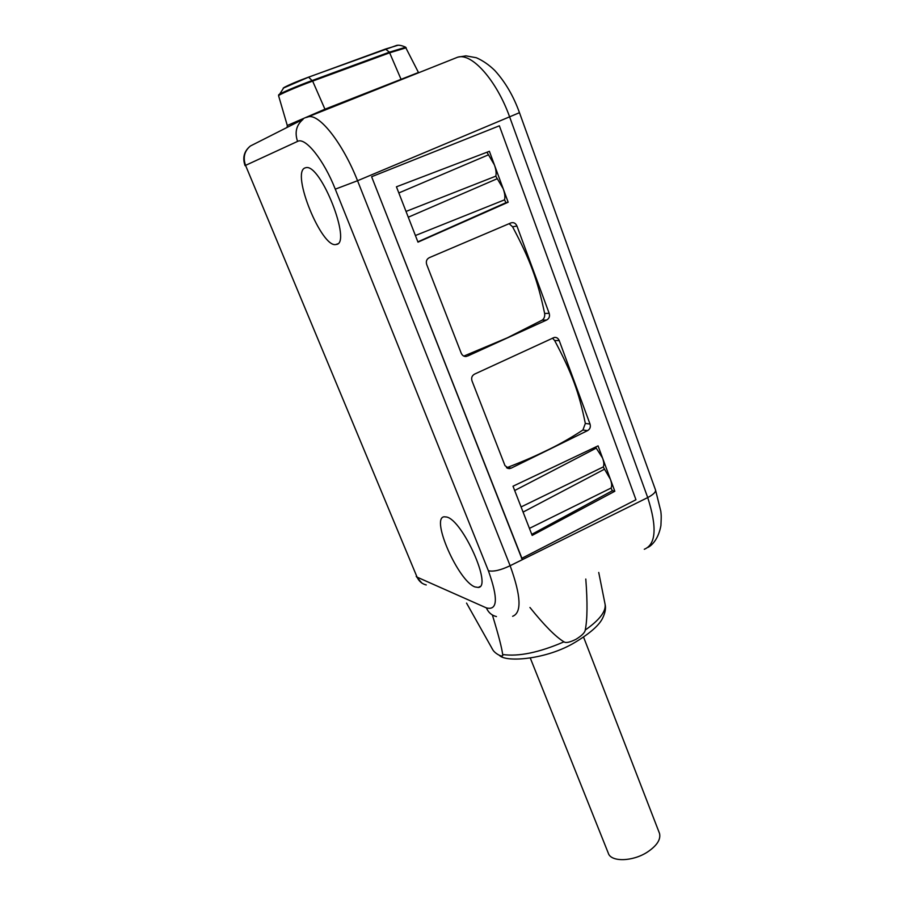 <?xml version="1.0" encoding="UTF-8"?>
<svg xmlns="http://www.w3.org/2000/svg" width="905" height="905" viewBox="0 0 905 905"><rect width="100%" height="100%" fill="white"/><g stroke="black" fill="none" stroke-linecap="round" stroke-linejoin="round"><path stroke-width="1.36" d="M521.54 558.442L635.955 499.741L499.368 125.806L371.616 176.724L522.027 558.611M521.8 558.532L371.616 176.724M305.132 167.889L305.833 167.697C320.619 163.07 352.294 244.079 336.174 244.452L336.094 244.463C321.863 248.875 290.562 172.21 305.132 167.889M446.663 517.015C462.715 520.285 492.58 587.119 478.281 587.447L475.012 586.949C458.416 581.361 430.384 517.999 444.151 516.789L446.663 517.015M253.015 144.676L250.368 146.022C244.418 151.011 242.811 157.47 245.549 165.377L417.081 577.141C418.936 581.293 421.99 583.906 426.255 584.947M512.626 616.294C521.891 612.764 521.054 595.897 510.126 565.716L357.554 180.728C342.871 143.442 319.442 113.589 308.322 116.802L306.478 117.435M457.048 57.456L457.806 57.151C471.912 52.716 496.619 80.511 509.606 116.824L647.72 497.58C657.2 527.185 656.057 544.414 644.292 549.267M297.564 141.406L245.549 165.377L417.081 577.141L486.381 607.889C497.626 610.784 498.293 598.409 488.383 570.75L335.28 189.156C323.798 159.891 305.245 136.813 297.564 141.406C294.521 132.356 296.342 125.003 303.051 119.347L250.368 146.022C244.079 151.158 242.314 157.696 245.063 165.649M287.1 127.424L287.292 125.49L324.884 109.222L418.461 72.502M492.377 614.981C498.463 634.88 501.89 648.059 502.66 654.519C504.074 658.501 494.616 653.659 492.592 649.417L466.55 603.103M478.281 587.447L479.933 586.587M529.945 607.481C544.358 625.412 555.704 636.86 563.973 641.837C565.806 643.206 569.788 642.369 575.942 639.326C581.825 635.683 584.924 632.584 585.241 630.05C587.39 619.461 587.583 602.458 585.795 579.042M530.33 658.15L608.25 853.042C610.637 862.171 632.584 861.809 647.426 852.058C656.962 845.643 660.978 839.421 659.507 833.392L659.293 832.849M371.808 176.656L499.368 125.806M614.823 491.257L532.163 535.409L513.011 486.211L598.069 445.871L614.823 491.257L612.368 490.736L611.033 488.067L529.425 528.384M508.169 202.222L417.986 242.144L396.435 186.803L489.39 151.305L508.169 202.222L505.952 202.686L504.538 199.847L415.406 235.526M463.846 356.061L466.55 356.412C464.242 356.808 462.466 355.756 461.245 353.267L426.73 264.599C425.735 261.398 426.628 259.079 429.4 257.62L510.929 222.913C513.644 222.11 515.658 223.162 516.959 226.046L549.165 313.311C550.048 316.343 549.199 318.583 546.62 320.031L542.163 320.132C544.188 318.684 545.014 316.467 544.64 313.458C537.559 280.03 530.296 260.188 512.581 226.793L509.096 223.682M467.614 356.05L546.62 320.031M505.001 465.656L472.025 380.937C471.075 377.871 471.946 375.598 474.616 374.093L554.199 337.475C556.405 337.09 558.08 338.119 559.222 340.563L590.015 424.038C590.863 426.956 590.037 429.151 587.549 430.633L511.144 468.156L509.221 468.654L505.001 465.656M595.558 447.07L602.549 458.009C603.997 462.104 604.223 465.091 603.228 466.946L521.076 506.947M603.228 466.946L610.4 479.288C611.825 483.349 612.04 486.268 611.033 488.067M486.981 152.232L494.413 164.925C496.042 169.563 496.506 173.308 495.793 176.17L406.028 211.431M495.793 176.17L503.214 188.794C504.832 193.387 505.273 197.064 504.538 199.847M441.289 302.01L446.968 316.603M464.208 355.937L507.275 337.848L542.163 320.132M485.928 416.673L491.37 430.622M506.495 467.727L507.569 467.41C528 459.389 536.28 455.554 549.459 449.152C560.161 443.959 571.315 437.579 582.911 430.022L585.331 423.461C578.962 392.295 572.028 373.335 554.652 340.54L552.491 338.142M335.28 189.156L357.554 180.728L519.47 112.684L655.548 490.069C655.876 492.094 653.274 494.594 647.72 497.58L510.126 565.716C500.691 570.207 493.44 571.892 488.383 570.75M486.381 607.889C488.395 612.549 491.754 615.445 496.449 616.577M519.47 112.684C513.474 96.009 505.228 81.925 494.707 70.409C489.051 64.889 482.942 60.669 476.369 57.739L465.928 55.861L457.806 57.151L306.557 117.412M325.302 110.025L312.644 81.099L389.727 52.784L406.187 47.784M401.232 79.719L389.376 52.173L405.678 47.23M278.604 95.002L278.627 94.946C278.649 93.939 296.636 86.19 312.282 80.477L389.376 52.173L385.485 49.04L397.861 45.307M287.281 125.456L278.616 95.84C277.303 95.296 296.082 87.152 312.644 81.099L308.594 77.174L385.27 49.119M283.163 88.158L308.401 77.242M492.592 649.417L491.958 648.433M563.973 641.837C539.154 652.539 518.712 656.759 502.66 654.519M575.365 642.177C590.411 633.059 599.562 624.914 602.809 617.753C605.264 612.572 606.033 608.126 605.106 604.393C606.045 611.52 599.427 620.072 585.241 630.05M596.271 448.099L514.685 490.521M604.133 469.378L523.079 512.094M531.755 534.369L612.368 490.736M487.976 155.026L398.834 192.946M496.8 178.896L408.279 217.211M417.872 241.85L505.952 202.686M512.581 226.793L516.959 226.046M544.64 313.458L549.165 313.311M559.222 340.563L554.652 340.54M585.331 423.461L590.015 424.038M582.911 430.022L587.549 430.633M507.569 467.41L511.144 468.156M416.221 576.417L421.809 583.024M655.548 490.069L660.808 511.223C661.103 514.594 661.487 514.153 660.922 525.534C658.659 538.023 652.788 544.765 648.15 547.333M418.619 72.785L405.485 47.128C401.82 45.476 398.879 44.899 396.673 45.397L308.503 77.163C297.768 81.088 289.555 84.561 283.887 87.581L278.604 95.772M574.845 642.471C546.846 659.451 506.223 662.63 499.503 655.48M605.106 604.393L598.737 572.458M659.507 833.392L583.589 637.143M337.508 243.886L336.094 244.463M466.55 356.389L464.537 356.321M507.388 468.236L509.221 468.62"/></g></svg>
